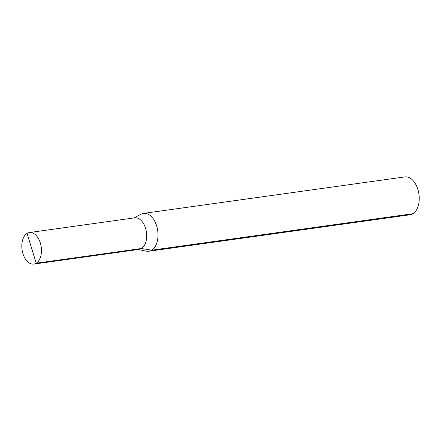 <?xml version="1.0" encoding="UTF-8"?>
<svg xmlns="http://www.w3.org/2000/svg" width="441" height="441" viewBox="0 0 441 441"><rect width="100%" height="100%" fill="white"/><g stroke="black" fill="none" stroke-linecap="round" stroke-linejoin="round"><path stroke-width="0.66" d="M412.98 213.703A19.112 11.609 82.1 0 1 410.091 214.767L148.854 251.243A19.112 11.609 82.1 0 1 146.44 251.172A19.112 11.609 82.1 0 0 148.854 251.243L410.091 214.767A19.112 11.609 82.1 0 0 418.95 194.233A19.112 11.609 82.1 0 0 404.805 176.913A19.112 11.609 82.1 0 1 418.509 191.774A19.112 11.609 82.1 0 1 412.98 213.703L151.743 250.179A19.112 11.609 82.1 0 1 148.854 251.243A19.112 11.609 82.1 0 0 157.713 230.709A19.112 11.609 82.1 0 0 143.568 213.389A19.112 11.609 82.1 0 1 157.266 228.251A19.112 11.609 82.1 0 1 151.743 250.179L141.473 248.509A15.926 9.674 82.1 0 1 139.064 249.397L33.836 264.087A15.926 9.674 82.1 0 1 22.05 249.656A15.926 9.674 82.1 0 1 29.431 232.545A15.926 9.674 82.1 0 1 40.848 244.931A15.926 9.674 82.1 0 1 36.239 263.205A15.926 9.674 82.1 0 1 33.836 264.087A15.926 9.674 82.1 0 1 22.419 251.701A15.926 9.674 82.1 0 1 27.022 233.427A15.926 9.674 82.1 0 1 29.431 232.545A15.926 9.674 82.1 0 1 41.217 246.977A15.926 9.674 82.1 0 1 33.836 264.087L139.064 249.397A15.926 9.674 82.1 0 0 146.445 232.286A15.926 9.674 82.1 0 0 134.659 217.848A15.926 9.674 82.1 0 1 146.076 230.235A15.926 9.674 82.1 0 1 141.473 248.509L36.239 263.205L27.022 233.427M141.269 214.122A19.112 11.609 82.1 0 1 143.568 213.389L404.805 176.913L143.568 213.389A19.112 11.609 82.1 0 0 141.269 214.122L133.667 217.986L141.269 214.122M138.072 249.534L146.44 251.172L138.072 249.534M134.659 217.848L29.431 232.545L134.659 217.848"/></g></svg>
